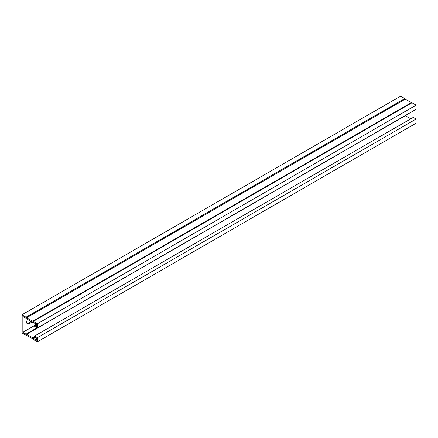 <?xml version="1.0" encoding="UTF-8"?>
<svg xmlns="http://www.w3.org/2000/svg" width="438" height="438" viewBox="0 0 438 438"><rect width="100%" height="100%" fill="white"/><g stroke="black" fill="none" stroke-linecap="round" stroke-linejoin="round"><path stroke-width="0.66" d="M34.586 325.188L34.586 326.277L37.427 327.92L416.1 109.292L416.1 105.142L411.983 102.766A1.445 0.832 -120 0 0 411.408 102.634L405.265 99.087A1.445 0.832 -120 0 0 404.69 98.55L400.573 96.174L21.9 314.802L21.9 332.858L26.017 335.234A1.445 0.832 -120 0 0 26.592 335.366L32.735 338.913A1.445 0.832 -120 0 0 33.31 339.45L37.427 341.826L416.1 123.198L416.1 119.043L413.258 117.406L34.586 336.028L34.586 337.123L36.48 338.218L36.48 340.184L33.266 338.317A1.445 0.832 60 0 0 32.691 337.78L26.63 334.282A1.445 0.832 60 0 0 26.061 334.156L22.847 332.316L22.847 316.444L26.061 318.311A1.445 0.832 60 0 0 26.63 318.848L32.691 322.346A1.445 0.832 60 0 0 33.266 322.472L36.48 324.312L36.48 326.277L34.586 325.188L36.288 324.202M37.427 327.92L37.427 323.764L416.1 105.142M37.427 341.826L37.427 337.671L416.1 119.043M37.427 337.671L34.586 336.028M37.427 323.764L33.31 321.388A1.445 0.832 -120 0 0 32.735 321.262L26.592 317.714A1.445 0.832 -120 0 0 26.017 317.178L21.9 314.802M26.97 323.463A3.613 2.086 120 0 0 28.246 323.118L31.142 321.448M34.586 325.538L22.847 332.316M32.089 321.996L29.187 323.666A3.613 2.086 -60 0 1 27.38 323.846A3.613 2.086 -60 0 1 27.561 319.384M405.188 115.594A1.445 0.832 60 0 1 405.309 115.654L410.8 118.824M35.013 337.37L33.31 338.355M404.69 98.55L26.017 317.178M411.983 102.766L33.31 321.388M37.11 327.739L26.017 334.145M28.246 323.118L29.187 323.666M34.958 337.337L33.266 338.317M34.586 336.685L32.691 337.78M405.309 115.654L26.63 334.282M37.142 327.755L26.061 334.156M405.265 99.087L26.592 317.714M405.309 99.125L26.63 317.753M411.37 102.623L32.691 321.251M411.408 102.634L32.735 321.262"/></g></svg>
